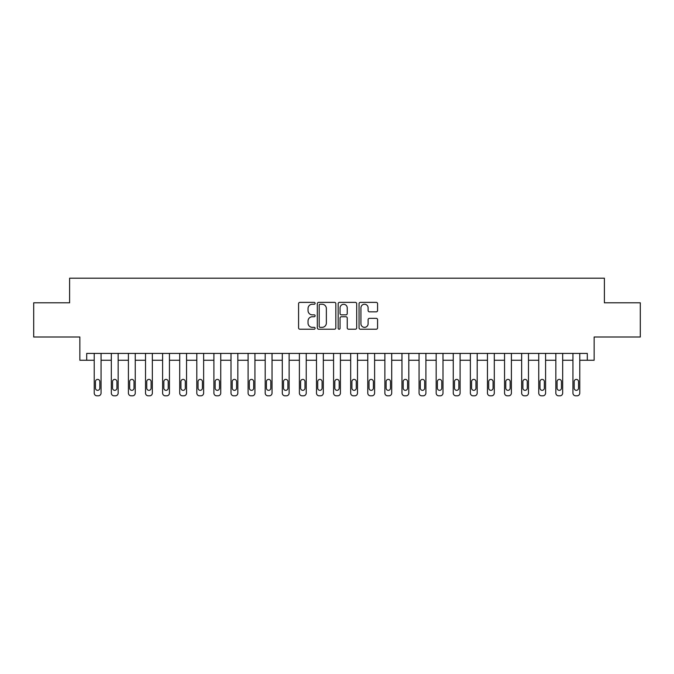 <?xml version="1.0" encoding="UTF-8"?>
<svg xmlns="http://www.w3.org/2000/svg" width="674" height="674" viewBox="0 0 674 674"><rect width="100%" height="100%" fill="white"/><g stroke="black" fill="none" stroke-linecap="round" stroke-linejoin="round"><path stroke-width="1.01" d="M315.12 303.317A0.944 0.944 0 0 0 314.177 302.373L299.913 302.373A1.34 1.34 0 0 0 298.574 303.713L298.574 327.884A1.34 1.34 0 0 0 299.913 329.224L314.177 329.224A0.944 0.944 0 0 0 315.12 328.289A0.944 0.944 0 0 0 314.177 327.345L312.332 327.345A4.297 4.297 0 0 1 308.035 323.048L308.035 321.035A4.297 4.297 0 0 1 312.332 316.738L314.177 316.738A0.944 0.944 0 0 0 315.12 315.803A0.944 0.944 0 0 0 314.177 314.859L312.332 314.859A4.297 4.297 0 0 1 308.035 310.562L308.035 308.549A4.297 4.297 0 0 1 312.332 304.252L314.177 304.252A0.944 0.944 0 0 0 315.12 303.317M376.235 311.843A1.34 1.34 0 0 0 377.575 310.495L377.575 303.713A1.34 1.34 0 0 0 376.235 302.373L360.396 302.373A1.34 1.34 0 0 0 359.048 303.713L359.048 327.884A1.34 1.34 0 0 0 360.396 329.224L376.235 329.224A1.34 1.34 0 0 0 377.575 327.884L377.575 319.695A1.34 1.34 0 0 0 376.235 318.347L369.453 318.347A1.34 1.34 0 0 0 368.114 319.695L368.114 323.756A3.589 3.589 0 0 1 364.524 327.345A3.589 3.589 0 0 1 360.927 323.756L360.927 307.841A3.589 3.589 0 0 1 364.524 304.252A3.589 3.589 0 0 1 368.114 307.841L368.114 310.495A1.34 1.34 0 0 0 369.453 311.843L376.235 311.843M587.298 360.253L594.139 360.253L594.139 337L640.3 337L640.3 302.803L604.393 302.803L604.393 278.185L69.607 278.185L69.607 302.803L33.7 302.803L33.7 337L79.861 337L79.861 360.253L94.225 360.253L94.225 393.077A2.738 2.738 0 0 0 96.955 395.815L98.328 395.815A2.738 2.738 0 0 0 101.058 393.077L101.058 360.253L111.32 360.253L111.32 393.077A2.738 2.738 0 0 0 114.058 395.815L115.422 395.815A2.738 2.738 0 0 0 118.161 393.077L118.161 360.253L128.414 360.253L128.414 393.077A2.738 2.738 0 0 0 131.152 395.815L132.517 395.815A2.738 2.738 0 0 0 135.255 393.077L135.255 360.253L145.517 360.253L145.517 393.077A2.738 2.738 0 0 0 148.246 395.815L149.62 395.815A2.738 2.738 0 0 0 152.349 393.077L152.349 360.253L162.611 360.253L162.611 393.077A2.738 2.738 0 0 0 165.349 395.815L166.714 395.815A2.738 2.738 0 0 0 169.452 393.077L169.452 360.253L179.705 360.253L179.705 393.077A2.738 2.738 0 0 0 182.443 395.815L183.808 395.815A2.738 2.738 0 0 0 186.546 393.077L186.546 360.253L196.808 360.253L196.808 393.077A2.738 2.738 0 0 0 199.538 395.815L200.911 395.815A2.738 2.738 0 0 0 203.641 393.077L203.641 360.253L213.902 360.253L213.902 393.077A2.738 2.738 0 0 0 216.64 395.815L218.005 395.815A2.738 2.738 0 0 0 220.743 393.077L220.743 360.253L230.997 360.253L230.997 393.077A2.738 2.738 0 0 0 233.735 395.815L235.1 395.815A2.738 2.738 0 0 0 237.838 393.077L237.838 360.253L248.099 360.253L248.099 393.077A2.738 2.738 0 0 0 250.829 395.815L252.202 395.815A2.738 2.738 0 0 0 254.932 393.077L254.932 360.253L265.194 360.253L265.194 393.077A2.738 2.738 0 0 0 267.932 395.815L269.297 395.815A2.738 2.738 0 0 0 272.035 393.077L272.035 360.253L282.288 360.253L282.288 393.077A2.738 2.738 0 0 0 285.026 395.815L286.391 395.815A2.738 2.738 0 0 0 289.129 393.077L289.129 360.253L299.391 360.253L299.391 393.077A2.738 2.738 0 0 0 302.121 395.815L303.494 395.815A2.738 2.738 0 0 0 306.223 393.077L306.223 360.253L316.485 360.253L316.485 393.077A2.738 2.738 0 0 0 319.223 395.815L320.588 395.815A2.738 2.738 0 0 0 323.326 393.077L323.326 360.253L333.579 360.253L333.579 393.077A2.738 2.738 0 0 0 336.318 395.815L337.682 395.815A2.738 2.738 0 0 0 340.421 393.077L340.421 360.253L350.674 360.253L350.674 393.077A2.738 2.738 0 0 0 353.412 395.815L354.777 395.815A2.738 2.738 0 0 0 357.515 393.077L357.515 360.253L367.777 360.253L367.777 393.077A2.738 2.738 0 0 0 370.506 395.815L371.88 395.815A2.738 2.738 0 0 0 374.609 393.077L374.609 360.253L384.871 360.253L384.871 393.077A2.738 2.738 0 0 0 387.609 395.815L388.974 395.815A2.738 2.738 0 0 0 391.712 393.077L391.712 360.253L401.965 360.253L401.965 393.077A2.738 2.738 0 0 0 404.703 395.815L406.068 395.815A2.738 2.738 0 0 0 408.806 393.077L408.806 360.253L419.068 360.253L419.068 393.077A2.738 2.738 0 0 0 421.798 395.815L423.171 395.815A2.738 2.738 0 0 0 425.901 393.077L425.901 360.253L436.162 360.253L436.162 393.077A2.738 2.738 0 0 0 438.9 395.815L440.265 395.815A2.738 2.738 0 0 0 443.003 393.077L443.003 360.253L453.257 360.253L453.257 393.077A2.738 2.738 0 0 0 455.995 395.815L457.36 395.815A2.738 2.738 0 0 0 460.098 393.077L460.098 360.253L470.359 360.253L470.359 393.077A2.738 2.738 0 0 0 473.089 395.815L474.462 395.815A2.738 2.738 0 0 0 477.192 393.077L477.192 360.253L487.454 360.253L487.454 393.077A2.738 2.738 0 0 0 490.192 395.815L491.557 395.815A2.738 2.738 0 0 0 494.295 393.077L494.295 360.253L504.548 360.253L504.548 393.077A2.738 2.738 0 0 0 507.286 395.815L508.651 395.815A2.738 2.738 0 0 0 511.389 393.077L511.389 360.253L521.651 360.253L521.651 393.077A2.738 2.738 0 0 0 524.38 395.815L525.754 395.815A2.738 2.738 0 0 0 528.483 393.077L528.483 360.253L538.745 360.253L538.745 393.077A2.738 2.738 0 0 0 541.483 395.815L542.848 395.815A2.738 2.738 0 0 0 545.586 393.077L545.586 360.253L555.839 360.253L555.839 393.077A2.738 2.738 0 0 0 558.577 395.815L559.942 395.815A2.738 2.738 0 0 0 562.68 393.077L562.68 360.253L572.942 360.253L572.942 393.077A2.738 2.738 0 0 0 575.672 395.815L577.045 395.815A2.738 2.738 0 0 0 579.775 393.077L579.775 360.253L587.298 360.253L587.298 353.412L86.702 353.412L86.702 360.253M335.829 303.713A1.34 1.34 0 0 0 334.481 302.373L318.642 302.373A1.34 1.34 0 0 0 317.302 303.713L317.302 327.884A1.34 1.34 0 0 0 318.642 329.224L334.481 329.224A1.34 1.34 0 0 0 335.829 327.884L335.829 303.713M339.519 302.373L355.358 302.373A1.34 1.34 0 0 1 356.698 303.713L356.698 327.884A1.34 1.34 0 0 1 355.358 329.224L348.576 329.224A1.34 1.34 0 0 1 347.236 327.884L347.236 318.086A1.34 1.34 0 0 0 345.897 316.738L341.398 316.738A1.34 1.34 0 0 0 340.058 318.086L340.058 328.289A0.944 0.944 0 0 1 339.115 329.224A0.944 0.944 0 0 1 338.171 328.289L338.171 303.713A1.34 1.34 0 0 1 339.519 302.373M320.116 304.252A0.944 0.944 0 0 0 319.181 305.196L319.181 326.41A0.944 0.944 0 0 0 320.116 327.345L322.062 327.345A4.297 4.297 0 0 0 326.359 323.048L326.359 308.549A4.297 4.297 0 0 0 322.062 304.252L320.116 304.252M347.236 307.908A3.589 3.589 0 0 0 343.647 304.319A3.589 3.589 0 0 0 340.058 307.908L340.058 313.52A1.34 1.34 0 0 0 341.398 314.859L345.897 314.859A1.34 1.34 0 0 0 347.236 313.52L347.236 307.908M101.058 353.412L101.058 393.077M94.225 353.412L94.225 393.077M99.828 388.157A2.191 2.191 0 0 1 97.646 390.339A2.191 2.191 0 0 1 95.455 388.157L95.455 381.585A2.191 2.191 0 0 1 97.646 379.403A2.191 2.191 0 0 1 99.828 381.585L99.828 388.157M96.955 395.815L98.328 395.815M118.161 353.412L118.161 393.077M111.32 353.412L111.32 393.077M116.931 388.157A2.191 2.191 0 0 1 114.74 390.339A2.191 2.191 0 0 1 112.55 388.157L112.55 381.585A2.191 2.191 0 0 1 114.74 379.403A2.191 2.191 0 0 1 116.931 381.585L116.931 388.157M114.058 395.815L115.422 395.815M135.255 353.412L135.255 393.077M128.414 353.412L128.414 393.077M134.025 388.157A2.191 2.191 0 0 1 131.834 390.339A2.191 2.191 0 0 1 129.652 388.157L129.652 381.585A2.191 2.191 0 0 1 131.834 379.403A2.191 2.191 0 0 1 134.025 381.585L134.025 388.157M131.152 395.815L132.517 395.815M152.349 353.412L152.349 393.077M145.517 353.412L145.517 393.077M151.119 388.157A2.191 2.191 0 0 1 148.937 390.339A2.191 2.191 0 0 1 146.747 388.157L146.747 381.585A2.191 2.191 0 0 1 148.937 379.403A2.191 2.191 0 0 1 151.119 381.585L151.119 388.157M148.246 395.815L149.62 395.815M169.452 353.412L169.452 393.077M162.611 353.412L162.611 393.077M168.222 388.157A2.191 2.191 0 0 1 166.031 390.339A2.191 2.191 0 0 1 163.841 388.157L163.841 381.585A2.191 2.191 0 0 1 166.031 379.403A2.191 2.191 0 0 1 168.222 381.585L168.222 388.157M165.349 395.815L166.714 395.815M186.546 353.412L186.546 393.077M179.705 353.412L179.705 393.077M185.316 388.157A2.191 2.191 0 0 1 183.126 390.339A2.191 2.191 0 0 1 180.935 388.157L180.935 381.585A2.191 2.191 0 0 1 183.126 379.403A2.191 2.191 0 0 1 185.316 381.585L185.316 388.157M182.443 395.815L183.808 395.815M203.641 353.412L203.641 393.077M196.808 353.412L196.808 393.077M202.411 388.157A2.191 2.191 0 0 1 200.229 390.339A2.191 2.191 0 0 1 198.038 388.157L198.038 381.585A2.191 2.191 0 0 1 200.229 379.403A2.191 2.191 0 0 1 202.411 381.585L202.411 388.157M199.538 395.815L200.911 395.815M220.743 353.412L220.743 393.077M213.902 353.412L213.902 393.077M219.513 388.157A2.191 2.191 0 0 1 217.323 390.339A2.191 2.191 0 0 1 215.132 388.157L215.132 381.585A2.191 2.191 0 0 1 217.323 379.403A2.191 2.191 0 0 1 219.513 381.585L219.513 388.157M216.64 395.815L218.005 395.815M237.838 353.412L237.838 393.077M230.997 353.412L230.997 393.077M236.608 388.157A2.191 2.191 0 0 1 234.417 390.339A2.191 2.191 0 0 1 232.227 388.157L232.227 381.585A2.191 2.191 0 0 1 234.417 379.403A2.191 2.191 0 0 1 236.608 381.585L236.608 388.157M233.735 395.815L235.1 395.815M254.932 353.412L254.932 393.077M248.099 353.412L248.099 393.077M253.702 388.157A2.191 2.191 0 0 1 251.512 390.339A2.191 2.191 0 0 1 249.329 388.157L249.329 381.585A2.191 2.191 0 0 1 251.512 379.403A2.191 2.191 0 0 1 253.702 381.585L253.702 388.157M250.829 395.815L252.202 395.815M272.035 353.412L272.035 393.077M265.194 353.412L265.194 393.077M270.805 388.157A2.191 2.191 0 0 1 268.614 390.339A2.191 2.191 0 0 1 266.424 388.157L266.424 381.585A2.191 2.191 0 0 1 268.614 379.403A2.191 2.191 0 0 1 270.805 381.585L270.805 388.157M267.932 395.815L269.297 395.815M289.129 353.412L289.129 393.077M282.288 353.412L282.288 393.077M287.899 388.157A2.191 2.191 0 0 1 285.709 390.339A2.191 2.191 0 0 1 283.518 388.157L283.518 381.585A2.191 2.191 0 0 1 285.709 379.403A2.191 2.191 0 0 1 287.899 381.585L287.899 388.157M285.026 395.815L286.391 395.815M306.223 353.412L306.223 393.077M299.391 353.412L299.391 393.077M304.993 388.157A2.191 2.191 0 0 1 302.803 390.339A2.191 2.191 0 0 1 300.621 388.157L300.621 381.585A2.191 2.191 0 0 1 302.803 379.403A2.191 2.191 0 0 1 304.993 381.585L304.993 388.157M302.121 395.815L303.494 395.815M323.326 353.412L323.326 393.077M316.485 353.412L316.485 393.077M322.088 388.157A2.191 2.191 0 0 1 319.906 390.339A2.191 2.191 0 0 1 317.715 388.157L317.715 381.585A2.191 2.191 0 0 1 319.906 379.403A2.191 2.191 0 0 1 322.088 381.585L322.088 388.157M319.223 395.815L320.588 395.815M340.421 353.412L340.421 393.077M333.579 353.412L333.579 393.077M339.191 388.157A2.191 2.191 0 0 1 337 390.339A2.191 2.191 0 0 1 334.81 388.157L334.81 381.585A2.191 2.191 0 0 1 337 379.403A2.191 2.191 0 0 1 339.191 381.585L339.191 388.157M336.318 395.815L337.682 395.815M357.515 353.412L357.515 393.077M350.674 353.412L350.674 393.077M356.285 388.157A2.191 2.191 0 0 1 354.094 390.339A2.191 2.191 0 0 1 351.912 388.157L351.912 381.585A2.191 2.191 0 0 1 354.094 379.403A2.191 2.191 0 0 1 356.285 381.585L356.285 388.157M353.412 395.815L354.777 395.815M374.609 353.412L374.609 393.077M367.777 353.412L367.777 393.077M373.379 388.157A2.191 2.191 0 0 1 371.197 390.339A2.191 2.191 0 0 1 369.007 388.157L369.007 381.585A2.191 2.191 0 0 1 371.197 379.403A2.191 2.191 0 0 1 373.379 381.585L373.379 388.157M370.506 395.815L371.88 395.815M391.712 353.412L391.712 393.077M384.871 353.412L384.871 393.077M390.482 388.157A2.191 2.191 0 0 1 388.291 390.339A2.191 2.191 0 0 1 386.101 388.157L386.101 381.585A2.191 2.191 0 0 1 388.291 379.403A2.191 2.191 0 0 1 390.482 381.585L390.482 388.157M387.609 395.815L388.974 395.815M408.806 353.412L408.806 393.077M401.965 353.412L401.965 393.077M407.576 388.157A2.191 2.191 0 0 1 405.386 390.339A2.191 2.191 0 0 1 403.195 388.157L403.195 381.585A2.191 2.191 0 0 1 405.386 379.403A2.191 2.191 0 0 1 407.576 381.585L407.576 388.157M404.703 395.815L406.068 395.815M425.901 353.412L425.901 393.077M419.068 353.412L419.068 393.077M424.671 388.157A2.191 2.191 0 0 1 422.488 390.339A2.191 2.191 0 0 1 420.298 388.157L420.298 381.585A2.191 2.191 0 0 1 422.488 379.403A2.191 2.191 0 0 1 424.671 381.585L424.671 388.157M421.798 395.815L423.171 395.815M443.003 353.412L443.003 393.077M436.162 353.412L436.162 393.077M441.773 388.157A2.191 2.191 0 0 1 439.583 390.339A2.191 2.191 0 0 1 437.392 388.157L437.392 381.585A2.191 2.191 0 0 1 439.583 379.403A2.191 2.191 0 0 1 441.773 381.585L441.773 388.157M438.9 395.815L440.265 395.815M460.098 353.412L460.098 393.077M453.257 353.412L453.257 393.077M458.868 388.157A2.191 2.191 0 0 1 456.677 390.339A2.191 2.191 0 0 1 454.487 388.157L454.487 381.585A2.191 2.191 0 0 1 456.677 379.403A2.191 2.191 0 0 1 458.868 381.585L458.868 388.157M455.995 395.815L457.36 395.815M477.192 353.412L477.192 393.077M470.359 353.412L470.359 393.077M475.962 388.157A2.191 2.191 0 0 1 473.771 390.339A2.191 2.191 0 0 1 471.589 388.157L471.589 381.585A2.191 2.191 0 0 1 473.771 379.403A2.191 2.191 0 0 1 475.962 381.585L475.962 388.157M473.089 395.815L474.462 395.815M494.295 353.412L494.295 393.077M487.454 353.412L487.454 393.077M493.065 388.157A2.191 2.191 0 0 1 490.874 390.339A2.191 2.191 0 0 1 488.684 388.157L488.684 381.585A2.191 2.191 0 0 1 490.874 379.403A2.191 2.191 0 0 1 493.065 381.585L493.065 388.157M490.192 395.815L491.557 395.815M511.389 353.412L511.389 393.077M504.548 353.412L504.548 393.077M510.159 388.157A2.191 2.191 0 0 1 507.969 390.339A2.191 2.191 0 0 1 505.778 388.157L505.778 381.585A2.191 2.191 0 0 1 507.969 379.403A2.191 2.191 0 0 1 510.159 381.585L510.159 388.157M507.286 395.815L508.651 395.815M528.483 353.412L528.483 393.077M521.651 353.412L521.651 393.077M527.253 388.157A2.191 2.191 0 0 1 525.063 390.339A2.191 2.191 0 0 1 522.881 388.157L522.881 381.585A2.191 2.191 0 0 1 525.063 379.403A2.191 2.191 0 0 1 527.253 381.585L527.253 388.157M524.38 395.815L525.754 395.815M545.586 353.412L545.586 393.077M538.745 353.412L538.745 393.077M544.348 388.157A2.191 2.191 0 0 1 542.166 390.339A2.191 2.191 0 0 1 539.975 388.157L539.975 381.585A2.191 2.191 0 0 1 542.166 379.403A2.191 2.191 0 0 1 544.348 381.585L544.348 388.157M541.483 395.815L542.848 395.815M562.68 353.412L562.68 393.077M555.839 353.412L555.839 393.077M561.45 388.157A2.191 2.191 0 0 1 559.26 390.339A2.191 2.191 0 0 1 557.069 388.157L557.069 381.585A2.191 2.191 0 0 1 559.26 379.403A2.191 2.191 0 0 1 561.45 381.585L561.45 388.157M558.577 395.815L559.942 395.815M579.775 353.412L579.775 393.077M572.942 353.412L572.942 393.077M578.545 388.157A2.191 2.191 0 0 1 576.354 390.339A2.191 2.191 0 0 1 574.172 388.157L574.172 381.585A2.191 2.191 0 0 1 576.354 379.403A2.191 2.191 0 0 1 578.545 381.585L578.545 388.157M575.672 395.815L577.045 395.815"/></g></svg>
